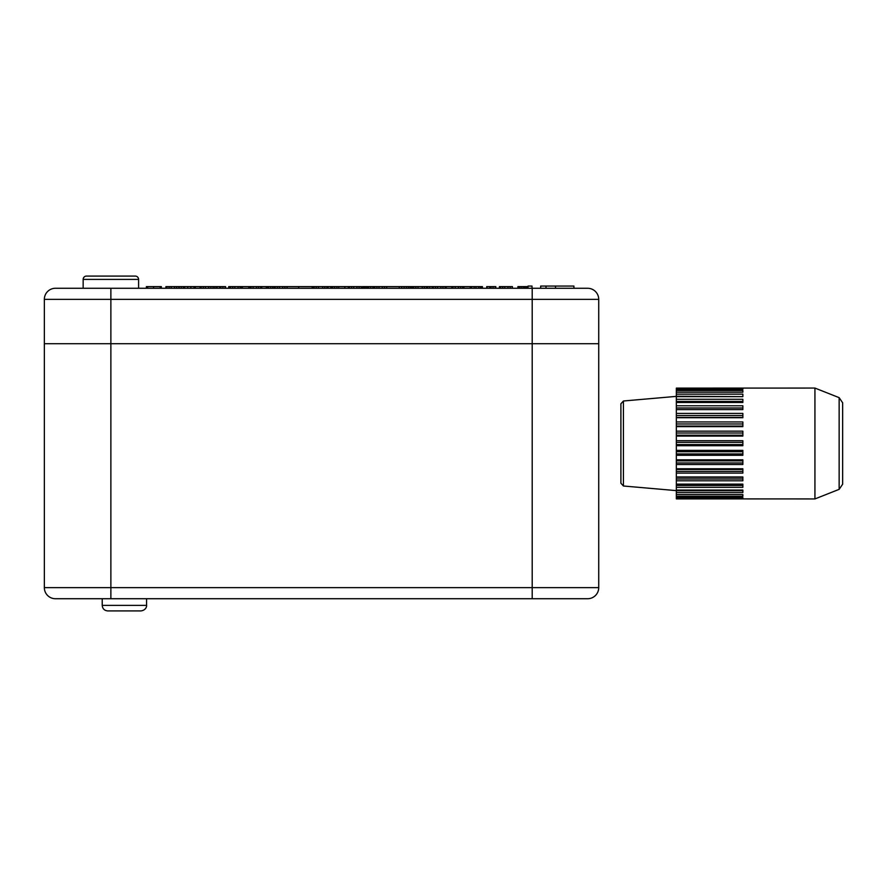 <?xml version="1.0" encoding="UTF-8"?>
<svg xmlns="http://www.w3.org/2000/svg" width="887" height="887" viewBox="0 0 887 887"><rect width="100%" height="100%" fill="white"/><g stroke="black" fill="none" stroke-linecap="round" stroke-linejoin="round"><path stroke-width="1.33" d="M146.577 598.725L146.577 605.377L102.227 605.377L102.227 598.725L226.185 598.725M110.875 288.275L532.2 288.275L532.2 343.712L598.725 343.712L598.725 299.362L110.875 299.362L110.875 288.275L55.437 288.275A11.087 11.087 0 0 0 44.35 299.362L44.35 343.712L598.725 343.712L598.725 587.637A11.087 11.087 0 0 1 587.637 598.725L476.762 598.725M102.227 598.725L66.525 598.725M55.437 288.275A11.087 11.087 0 0 0 44.35 299.362L110.875 299.362L110.875 598.725L532.2 598.725L532.2 343.712L44.35 343.712L44.35 587.637L598.725 587.637M110.875 598.725L55.437 598.725A11.087 11.087 0 0 1 44.35 587.637M587.637 288.275A11.087 11.087 0 0 1 598.725 299.362A11.087 11.087 0 0 0 587.637 288.275L532.023 288.275L532.023 286.057L528.031 286.057L528.031 288.275L486.73 288.275L486.73 286.612L487.251 288.275M532.023 288.275L528.031 288.275M555.495 288.275L555.495 286.057L540.682 286.057L540.682 288.275M546.004 286.057L546.004 288.275M555.495 286.057L573.922 286.057L573.922 288.275M161.334 286.612L161.334 288.275L161.334 286.612L146.377 286.612L146.377 288.275L138.594 288.275L138.594 279.405L83.156 279.405A3.326 3.326 0 0 1 86.482 276.079L135.267 276.079A3.326 3.326 0 0 1 138.594 279.405M482.096 286.612L482.428 288.275L482.428 286.612L427.667 286.612L427.667 288.275L411.723 288.275L411.335 286.612L411.335 288.275M399.25 288.275L399.25 286.612L386.721 286.612L386.721 288.275L373.704 288.275L373.704 286.612L372.806 286.612L372.806 288.275M270.635 288.275L270.635 286.612L268.528 286.612L268.528 288.275L267.264 288.275L267.264 286.612L266.344 286.612L266.344 288.275M266.344 286.612L261.687 286.612L261.687 288.275L248.759 288.275L248.759 286.612L229.5 286.612L229.5 288.275L248.759 288.275M225.575 288.275L225.575 286.612L225.664 288.275L216.583 288.275L216.583 286.612L214.831 286.612L214.831 288.275M214.831 286.612L213.124 286.612L213.124 288.275L200.107 288.275L200.107 286.612L195.295 286.612L195.295 288.275L183.376 288.275L183.376 286.612L181.27 286.612L181.27 288.275M179.152 288.275L179.152 286.612L178.908 288.275L153.562 288.275L153.562 286.612M298.675 288.275L298.675 286.612L287.122 286.612L287.122 288.275L274.105 288.275L274.105 286.612L272.619 286.612L272.619 288.275M361.297 286.612L361.297 288.275L361.386 286.612L328.068 286.612L328.068 288.275L312.124 288.275L312.124 286.612L298.675 286.612M344.81 286.612L344.81 288.275L330.873 288.275L330.873 286.612M361.297 288.275L348.358 288.275L348.358 286.612M368.704 288.275L368.704 286.612L368.127 288.275L366.863 288.275L366.863 286.612L365.366 286.612L365.366 288.275M446.183 286.612L446.183 288.275L432.246 288.275L432.246 286.612M463.923 286.612L463.923 288.275L451.76 288.275L451.76 286.612M482.096 288.275L470.265 288.275L470.265 286.612M179.152 286.612L181.27 286.612M228.691 288.275L228.691 286.612L228.879 288.275M228.879 286.612L229.445 288.275M270.635 286.612L272.619 286.612M362.428 288.275L362.428 286.612L363.182 286.612L363.182 288.275M362.617 286.612L362.617 288.275M363.182 286.612L364.113 286.612L364.113 288.275M364.113 286.612L365.366 286.612M368.704 286.612L370.688 286.612L370.688 288.275M370.688 286.612L372.806 286.612M399.25 286.612L401.711 286.612L401.711 288.275M401.711 286.612L404.106 286.612L404.106 288.275M404.106 286.612L406.346 286.612L406.346 288.275M406.346 286.612L408.353 286.612L408.353 288.275M408.353 286.612L410.038 286.612L410.038 288.275M410.038 286.612L411.335 286.612M429.718 286.612L429.718 288.275M146.654 286.612L146.654 288.275M147.22 286.612L147.22 288.275M147.641 286.612L147.641 288.275M160.181 286.612L160.181 288.275M160.647 286.612L160.647 288.275M178.908 286.612L165.891 286.612L165.891 288.275M166.933 286.612L166.933 288.275M169.118 286.612L169.118 288.275M171.224 286.612L171.224 288.275M174.473 286.612L174.473 288.275M176.668 286.612L176.668 288.275M178.83 286.612L178.83 288.275M195.295 286.612L184.441 286.612L184.441 288.275M184.441 286.612L183.376 286.612M184.64 286.612L184.64 288.275M187.689 286.612L187.689 288.275M190.86 286.612L190.86 288.275M193.976 286.612L193.976 288.275M194.209 286.612L194.209 288.275M195.207 286.612L195.207 288.275M213.124 286.612L200.107 286.612M201.138 286.612L201.138 288.275M203.334 286.612L203.334 288.275M205.429 286.612L205.429 288.275M208.689 286.612L208.689 288.275M210.873 286.612L210.873 288.275M213.035 286.612L213.035 288.275M225.575 286.612L217.093 286.612L217.093 288.275M219.621 286.612L219.621 288.275M220.619 286.612L220.619 288.275M220.819 286.612L220.819 288.275M222.925 286.612L222.925 288.275M225.176 286.612L225.176 288.275M230.531 286.612L230.531 288.275M232.704 286.612L232.704 288.275M234.789 286.612L234.789 288.275M238.082 286.612L238.082 288.275M240.133 286.612L240.133 288.275M241.164 286.612L241.164 288.275M241.796 286.612L241.796 288.275M242.096 286.612L242.096 288.275M242.428 286.612L242.428 288.275M261.687 286.612L248.759 286.612M249.036 286.612L249.036 288.275M249.602 286.612L249.602 288.275M250.034 286.612L250.034 288.275M250.999 286.612L250.999 288.275M253.128 286.612L253.128 288.275M256.421 286.612L256.421 288.275M258.483 286.612L258.483 288.275M260.689 286.612L260.689 288.275M268.528 286.612L268.007 288.275M268.007 286.612L267.264 286.612M287.122 286.612L274.105 286.612M275.147 286.612L275.147 288.275M277.332 286.612L277.332 288.275M279.438 286.612L279.438 288.275M282.687 286.612L282.687 288.275M284.882 286.612L284.882 288.275M287.044 286.612L287.044 288.275M328.068 286.612L313.067 286.612L313.067 288.275M313.067 286.612L312.124 286.612M314.131 286.612L314.131 288.275M316.227 286.612L316.227 288.275M318.422 286.612L318.422 288.275M322.68 286.612L322.68 288.275M324.808 286.612L324.808 288.275M326.915 286.612L326.915 288.275M330.906 286.612L330.906 288.275M331.261 286.612L331.261 288.275M332.647 286.612L332.647 288.275M334.665 286.612L334.665 288.275M336.883 286.612L336.883 288.275M338.745 286.612L338.745 288.275M349.4 286.612L349.4 288.275M351.585 286.612L351.585 288.275M353.691 286.612L353.691 288.275M356.94 286.612L356.94 288.275M359.135 286.612L359.135 288.275M368.127 286.612L367.606 288.275M367.606 286.612L366.863 286.612M386.721 286.612L373.704 286.612M374.746 286.612L374.746 288.275M376.931 286.612L376.931 288.275M379.026 286.612L379.026 288.275M382.286 286.612L382.286 288.275M384.47 286.612L384.47 288.275M386.632 286.612L386.632 288.275M427.667 286.612L412.666 286.612L412.666 288.275M412.666 286.612L411.723 286.612M413.73 286.612L413.73 288.275M415.826 286.612L415.826 288.275M418.021 286.612L418.021 288.275M422.279 286.612L422.279 288.275M424.407 286.612L424.407 288.275M426.514 286.612L426.514 288.275M433.288 286.612L433.288 288.275M435.473 286.612L435.473 288.275M437.568 286.612L437.568 288.275M440.883 286.612L440.883 288.275M442.957 286.612L442.957 288.275M445.174 286.612L445.174 288.275M452.813 286.612L452.813 288.275M452.958 286.612L452.958 288.275M455.175 286.612L455.175 288.275M458.468 286.612L458.468 288.275M460.652 286.612L460.652 288.275M462.659 286.612L462.659 288.275M463.291 286.612L463.291 288.275M463.591 286.612L463.591 288.275M470.997 286.612L470.997 288.275M471.529 286.612L471.529 288.275M474.19 286.612L474.19 288.275M475.986 286.612L475.986 288.275M478.681 286.612L478.681 288.275M480.288 286.612L480.288 288.275M481.153 286.612L481.153 288.275M481.796 286.612L481.796 288.275M495.822 288.275L495.822 286.612L487.251 286.612M489.779 286.612L489.779 288.275M490.766 286.612L490.766 288.275M490.966 286.612L490.966 288.275M493.072 286.612L493.072 288.275M495.323 286.612L495.323 288.275M495.733 286.612L495.733 288.275M512.42 288.275L512.42 286.612L499.403 286.612L499.403 288.275M500.445 286.612L500.445 288.275M502.63 286.612L502.63 288.275M504.736 286.612L504.736 288.275M507.985 286.612L507.985 288.275M510.18 286.612L510.18 288.275M512.342 286.612L512.342 288.275M526.989 288.275L526.989 286.612L517.908 286.612L517.908 288.275M518.651 286.612L518.651 288.275M519.172 286.612L519.172 288.275M520.059 286.612L520.059 288.275M521.8 286.612L521.8 288.275M523.563 286.612L523.563 288.275M524.339 286.612L524.339 288.275M525.104 286.612L525.104 288.275M526.601 286.612L526.601 288.275M146.577 605.377C146.81 605.3 146.721 610.023 141.033 610.921L107.77 610.921C104.4 610.589 102.559 608.748 102.227 605.377M83.156 288.275L83.156 279.405M178.908 288.275L183.376 288.275M195.295 288.275L200.107 288.275M213.124 288.275L216.583 288.275M225.664 288.275L229.5 288.275M261.687 288.275L267.264 288.275M268.528 288.275L274.105 288.275M287.122 288.275L312.124 288.275M328.068 288.275L330.873 288.275M344.81 288.275L348.358 288.275M361.386 288.275L366.863 288.275M368.127 288.275L373.704 288.275M386.721 288.275L411.723 288.275M427.667 288.275L432.246 288.275M446.183 288.275L451.76 288.275M463.923 288.275L470.265 288.275M482.428 288.275L486.73 288.275M620.9 477.871L620.9 403.773L623.428 401.002L623.428 485.998L676.337 490.622M839.146 397.653L814.931 388.062L814.931 498.937L839.146 489.347L839.146 397.653L842.65 402.809L842.65 484.191L842.65 443.5M814.931 388.062L676.337 388.107L742.862 388.495L742.862 389.338L676.337 389.338L676.337 388.495M676.337 390.524L742.862 390.524L742.862 392.209L676.337 392.209L676.337 389.338M676.337 394.161L742.862 394.161L742.862 396.633L676.337 396.234L676.337 392.209M742.862 396.633L676.337 396.633L676.337 399.294L742.862 399.294L742.862 402.487L676.337 402.487L676.337 405.78L742.862 405.78L742.862 409.594L676.337 409.594L676.337 413.409L742.862 413.409L742.862 417.722L676.337 417.722L676.337 421.946L742.862 421.946L742.862 426.636L676.337 426.636L676.337 431.149L742.862 431.149L742.862 436.06L676.337 436.06L676.337 440.717L742.862 440.717L742.862 445.717L676.337 445.717L676.337 450.374L742.862 450.374L742.862 455.297L676.337 455.297L676.337 459.821L742.862 459.821L742.862 464.522L676.337 464.522L676.337 468.768L742.862 468.768L742.862 473.115L676.337 473.115L676.337 476.962L742.862 476.962L742.862 480.798L676.337 480.798L676.337 484.125L742.862 484.125L742.862 487.351L676.337 487.351L676.337 490.056L742.862 490.056L742.862 492.573L676.337 492.573L676.337 494.58L742.862 494.58L742.862 496.31L676.337 496.31L676.337 497.54L742.862 497.54L742.862 498.439L676.337 498.871L814.931 498.937M742.862 498.893L676.337 498.893M742.862 451.738L676.337 451.738L676.337 455.297M676.337 451.738L676.337 450.374M742.862 442.358L676.337 442.358L676.337 445.717M676.337 442.358L676.337 440.717M742.862 433.011L676.337 433.011L676.337 436.06M676.337 433.011L676.337 431.149M742.862 423.986L676.337 423.986L676.337 426.636M676.337 423.986L676.337 421.946M742.862 415.548L676.337 415.548L676.337 417.722M676.337 415.548L676.337 413.409M742.862 407.965L676.337 407.965L676.337 409.594M676.337 407.965L676.337 405.78M742.862 401.456L676.337 401.456L676.337 402.487M676.337 401.456L676.337 399.294M676.337 497.54L676.337 498.439M676.337 494.58L676.337 496.31M676.337 490.056L676.337 492.573M676.337 484.125L676.337 487.351M742.862 477.295L676.337 477.295L676.337 480.798M742.862 469.478L676.337 469.478L676.337 473.115M676.337 469.478L676.337 468.768M742.862 460.874L676.337 460.874L676.337 464.522M676.337 460.874L676.337 459.821M623.428 485.998L620.9 483.227L620.9 443.5M742.862 444.575L676.337 444.575M742.862 435.195L676.337 435.195M742.862 426.07L676.337 426.07M742.862 417.467L676.337 417.467M742.862 388.495L742.862 389.338M742.862 490.744L676.337 490.744M742.862 485.499L676.337 485.499M742.862 478.991L676.337 478.991M742.862 471.396L676.337 471.396M742.862 462.959L676.337 462.959M742.862 453.922L676.337 453.922M327.68 286.612L327.68 288.275M427.279 286.612L427.279 288.275M623.428 401.002L676.337 396.378M839.146 489.347L842.65 484.191"/></g></svg>
